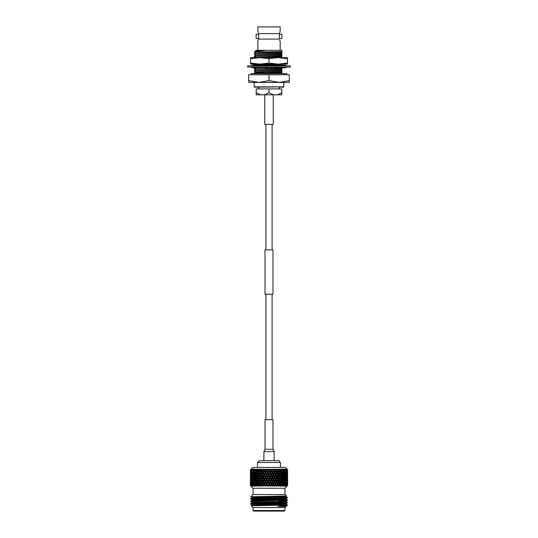 <?xml version="1.0" encoding="UTF-8"?>
<svg xmlns="http://www.w3.org/2000/svg" width="538" height="538" viewBox="0 0 538 538"><rect width="100%" height="100%" fill="white"/><g stroke="black" fill="none" stroke-linecap="round" stroke-linejoin="round"><path stroke-width="0.81" d="M272.1 419.727L272.1 294.199M272.1 249.894L272.1 124.365M265.9 419.727L265.9 294.199M265.9 249.894L265.9 124.365M272.988 294.199L265.012 294.199L265.012 249.894L272.988 249.894L272.988 294.199M269 57.62L278.227 57.62L269 58.655L259.773 57.62L287.46 57.62L287.46 58.655L278.227 57.62M269 64.116L287.46 64.116L287.46 63.074L278.227 64.116L259.773 64.116L250.54 63.074L250.54 57.62L259.773 57.62L250.54 58.655M278.227 64.116L269 63.074L259.773 64.116L250.54 64.116L250.54 63.074M287.46 63.074L287.46 58.655M269 63.074L269 58.655M290.325 67.068L247.675 67.068L247.675 65.885L290.325 65.885L290.325 67.068M274.676 67.068L270.829 66.941M284.064 67.613L284.064 67.99L287.373 67.068M287.373 65.885L284.064 64.963L284.064 65.885M263.324 67.068L259.74 66.941M254.138 65.885L256.774 66.013M263.324 65.885L267.171 66.013M283.862 67.068L281.226 66.941M274.676 65.885L278.26 66.013M281.468 65.885L279.814 64.963L279.612 65.885M278.126 67.216L281.152 67.089L282.558 67.99L286.256 67.068M270.802 65.885L271.434 64.963L274.521 65.885M273.553 67.068L275.873 67.99L278.556 67.068M263.479 67.068L266.566 67.99L267.198 67.068M264.447 65.885L262.127 64.963L259.444 65.885M258.388 67.068L258.186 67.99L256.532 67.068M256.875 65.885L255.442 64.963L251.744 65.885M253.936 67.068L253.936 67.99L250.627 67.068M253.936 65.34L253.936 64.963L250.627 65.885M255.664 67.849L253.936 67.613M255.442 67.99L255.355 67.586M281.905 65.38L282.558 64.963L282.753 65.844M284.064 65.34L282.558 64.963M254.232 82.428L254.232 86.86L258.664 87.156L258.664 88.925M254.232 86.86L283.768 86.86L254.528 87.156M283.472 87.156L279.336 87.156L279.336 88.925M286.801 74.748L286.801 73.592L251.199 73.592L251.199 74.748M281.791 57.62L281.905 51.581L254.232 52.139L255.678 53.006M281.905 51.581L281.905 50.364L256.007 50.364L255.55 50.821L264.622 50.707L254.723 51.655L254.232 52.139L256.505 52.139M257.917 31.581L257.837 26.9L280.163 26.9L280.163 31.392L279.37 33.625L279.881 32.058M257.837 31.392L258.348 32.684M258.63 38.568L256.155 38.568L256.155 34.136L258.63 34.136L258.63 38.568M280.083 41.123L279.659 40.041M279.37 34.136L281.845 34.136L281.845 38.568L279.37 38.568L279.37 34.136M280.163 41.312L280.163 50.364M258.119 40.646L258.63 39.079L257.837 41.312L257.837 50.364M281.905 73.592L281.905 72.381L254.232 73.592M254.797 73.592L254.232 73.047L281.905 72.159L281.905 71.245L259.572 71.951L255.678 72.206L254.245 73.033M281.905 71.245L281.905 70.27L254.232 71.15L281.905 70.048L281.905 69.14L255.678 70.095L254.232 70.935M281.905 69.14L281.905 68.158L254.232 69.046L255.678 69.886M254.232 69.046L281.905 67.943L281.905 67.028M276.572 64.116L254.245 64.836L267.305 64.116M281.905 55.501L254.232 56.382L281.905 55.279M281.905 53.39L254.232 54.277L255.678 55.118M254.232 54.277L281.905 53.175M283.768 86.86L283.768 82.428L279.155 82.428L289.303 80.613L289.303 74.748L269 74.748L269 80.613L279.155 82.428L258.845 82.428L269 80.613M277.319 94.829L281.791 92.704L281.791 88.925L281.791 94.829L256.209 94.829L256.209 88.925L256.209 92.704L260.681 94.829M264.528 94.829L268.993 92.704L268.993 88.925L269.007 92.704L273.472 94.829M256.209 88.925L281.791 88.925M281.905 52.26L255.678 53.215L254.232 54.056M281.905 57.391L274.629 57.62M257.837 67.801L255.678 67.983L254.232 68.824M281.905 54.372L255.678 55.327L254.245 56.154M281.905 56.477L255.362 57.62M281.905 65.831L281.905 64.916L279.948 65.037L283.768 65.885M279.8 65.044L272.228 65.28M271.199 65.306L263.486 65.502M260.278 65.602L256.673 65.757M274.225 67.337L266.888 67.519M265.476 67.559L258.233 67.781M281.905 73.356L276.788 73.592M281.905 52.025L255.664 53.228M281.905 54.13L255.664 55.34M281.905 56.241L255.664 57.452M281.905 64.916L271.67 65.058M271.367 65.064L262.927 65.286M261.038 65.34L256.344 65.542M273.667 67.115L267.05 67.284M264.918 67.337L258.287 67.546M257.359 67.586L255.664 67.996M281.905 68.898L255.664 70.108M281.905 71.009L255.664 72.22M281.905 73.121L267.944 73.592M281.905 64.681L281.905 63.941M279.37 39.079L258.63 39.079M258.63 33.625L279.37 33.625M258.63 38.971L258.63 33.733M279.37 33.733L279.37 38.971M248.697 80.613L258.845 82.428L248.697 82.428L248.697 74.748L269 74.748M289.303 80.613L289.303 82.428L279.155 82.428M264.622 50.707L255.678 51.103L254.723 51.655M257.5 50.707L255.664 51.117M281.905 51.399L281.905 51.856M273.284 94.829L273.284 124.365L264.716 124.365L264.716 94.829M274.111 460.649L274.111 451.59L263.889 451.59L263.889 460.649M272.988 449.264L272.988 419.727L265.012 419.727L265.012 449.264L272.988 449.264L274.111 451.59M257.52 462.512L259.383 460.649L278.617 460.649L280.48 462.512L257.52 462.512L257.52 467.401M250.392 469.802L250.392 472.048L250.392 469.802L252.786 467.401L285.214 467.401L287.608 469.802L286.848 469.129L287.494 469.802L287.46 472.048L287.426 469.802L286.741 469.129L287.285 469.802L286.472 469.129L287.09 469.802L287.023 472.048L286.956 469.802L286.27 469.129L286.693 469.842L285.826 469.129L286.559 470.669L286.303 472.048L286.203 469.802L285.523 469.129L285.839 469.842L284.911 469.129L285.644 470.669L285.308 472.048L285.174 469.802L284.521 469.129L284.71 469.842L283.748 469.129L284.474 470.669L284.051 472.048L283.613 470.669L283.896 469.802L283.27 469.129L283.338 469.842L282.356 469.129L283.055 470.669L282.564 472.048L282.053 470.669L282.376 469.802L281.791 469.129L281.737 469.842L280.749 469.129L281.414 470.669L280.863 472.048L280.285 470.669L280.648 469.802L280.116 469.129L279.935 469.842L278.96 469.129L279.195 469.802L278.96 469.129L279.955 469.802M269 469.802L269.72 469.129L269 469.802M269.901 469.802L270.439 469.802L270.896 470.669L270.17 472.048L269.437 470.669L269.72 469.129L267.83 472.048L267.104 470.669L267.561 469.802L268.099 469.802L268.563 470.669M270.17 472.048L270.13 472.741L271.246 470.535L270.533 469.129L271.307 469.802L270.533 469.129L270.439 469.802M271.307 469.802L271.959 469.129L271.307 469.802M272.221 469.802L271.959 469.129L272.221 469.802L272.753 469.802L272.766 469.129L272.753 469.802L272.766 469.129L273.607 469.802L272.766 469.129L273.459 470.535L272.484 472.048L271.764 470.669L272.221 469.802M273.607 469.802L274.151 469.129L273.607 469.802M274.494 469.802L274.151 469.129L274.494 469.802L275.005 469.802L274.931 469.129L275.443 470.669L274.75 472.048L274.05 470.669L274.494 469.802L274.151 469.129L273.459 470.535L274.05 470.669M275.826 469.802L274.931 469.129L275.826 469.802L276.263 469.129L275.826 469.802M276.619 469.701L276.263 469.129L275.443 470.669M276.68 469.802L277.164 469.802L277.009 469.129L277.581 470.669L276.922 472.048L276.256 470.669L276.68 469.802M277.944 469.802L277.009 469.129L277.944 469.802M278.267 469.129L278.738 469.802L278.267 469.129L277.985 469.802M278.738 469.802L279.578 470.669L278.973 472.048L278.348 470.669L278.738 469.802M280.648 469.802L281.071 469.802M280.749 469.129L281.757 469.802M282.376 469.802L282.746 469.802M282.356 469.129L283.351 469.802M287.608 469.802L287.588 472.068L287.608 469.802L286.936 469.129M271.798 485.606L271.334 484.711L270.311 486.016L271.798 485.606L272.517 486.271L273.169 485.606L272.363 485.962L277.642 474.94L278.348 475.081L278.973 473.696L279.578 475.081L278.973 476.453L278.348 475.081M276.29 485.606L275.853 484.711L274.784 486.016L276.29 485.606L276.781 486.271L277.547 485.606L276.64 485.962L277.642 483.756L278.348 483.891L278.973 482.512L279.578 483.891L278.973 485.269L278.348 483.891M279.948 484.738L278.892 486.016L280.318 485.606L280.56 486.271L281.387 485.606L280.433 485.962L280.863 485.269L280.285 483.891L280.863 482.512L281.414 483.891L280.863 485.269M283.634 485.606L283.338 484.711L282.383 486.016L283.028 485.606L283.634 485.606L283.418 486.271L284.454 485.606L283.822 486.016M284.958 485.606L284.71 484.711L284.642 486.271L285.631 485.606L286.034 485.606L285.617 486.271L287.359 485.606L286.821 486.271L287.595 485.606L287.568 484.711L287.595 485.606M282.08 485.606L281.737 484.711L281.387 485.606L282.08 485.606L281.966 486.271L282.383 486.016L282.053 483.891L282.564 482.512L283.055 483.891L282.564 485.269M278.751 486.271L277.642 483.756L276.922 485.269L276.256 483.891L276.922 482.512L277.615 483.823M278.375 485.606L277.964 484.711L277.547 485.606L278.61 486.016M274.084 485.606L273.627 484.711L273.169 485.606L274.084 485.606L274.696 486.271L277.642 479.351L278.348 479.486L278.973 478.1L279.578 479.486L278.973 480.864L278.348 479.486M267.83 485.269L267.104 483.891L267.83 482.512L268.563 483.891L267.87 485.962L269.471 485.606L270.284 486.271L277.615 470.602M253.048 494.563L253.048 488.262L284.952 488.262L284.952 494.563M284.36 511.1L253.64 511.1L253.048 510.508L284.952 510.508L284.36 511.1M253.048 507.556L253.048 510.508M284.952 507.556L284.952 510.508M250.54 498.793L250.553 498.78C249.403 498.383 288.597 497.973 287.46 497.563L282.06 498.168L250.553 499.103L251.892 498.006L286.122 496.789L287.447 497.549L278.724 497.166M286.122 498.632L286.122 499.251L281.105 499.56L251.892 500.468L251.878 499.863L281.105 498.941L286.108 498.652L287.46 497.858M250.54 501.255L250.553 501.241C249.403 500.844 288.597 500.434 287.46 500.024L250.54 501.55L251.892 500.468M286.108 501.113L286.122 501.712L281.105 502.021L251.892 502.929L251.878 502.324L281.105 501.403L286.108 501.113L287.46 500.32M250.54 503.716L250.553 503.702C249.403 503.306 288.597 502.895 287.46 502.485L287.46 502.781C288.449 503.191 249.208 503.615 250.54 504.012L251.892 502.929M287.46 500.024L286.108 499.237M259.269 499.486L250.553 499.103L251.892 499.883M287.46 502.485L286.108 501.698M287.46 505.081L277.843 506.419L286.108 506.036L286.122 506.419L277.843 506.419M251.892 504.805L250.54 504.012M286.122 506.419L284.985 507.556L253.015 507.556L251.233 505.774L286.384 505.081M286.108 506.036L287.07 505.471M251.878 505.404L251.878 504.785L256.895 504.483L286.108 503.575L286.122 504.173L256.895 505.095L251.233 505.774M253.015 494.563L284.985 494.563L286.424 495.996L250.795 496.776L253.015 494.563M267.716 486.271L269 484.711L269.471 485.606M269 483.063L268.267 481.685L269 480.306L269.733 481.685L269 483.756L275.604 470.535L276.256 470.669M269 478.659L268.267 477.28L269 475.901L269.733 477.28L269 479.351L273.459 470.535L274.333 472.875L273.627 474.254L272.914 472.875L273.627 471.49M269 474.254L268.267 472.875L269 471.49L269.733 472.875L269 474.94L271.334 471.49L272.06 472.875L271.334 474.254L270.607 472.875M276.922 482.512L276.922 480.864L276.256 479.486L276.922 478.1L277.581 479.486L276.64 481.55L277.319 481.685L277.964 480.306L278.597 481.685L277.964 483.063L277.319 481.685M287.601 472.875L287.568 471.49L287.601 472.875M286.902 474.94L287.595 475.081L287.608 476.453L287.588 473.669M287.5 474.328L287.5 471.396M286.801 472.741L287.507 472.875M287.608 476.453L287.608 473.696M286.902 479.351L287.595 479.486L287.608 480.864L287.588 478.074M287.568 475.901L287.568 478.659L287.5 475.8M287.46 473.696L287.46 476.453L287.346 473.534M287.279 471.49L287.279 474.254L287.124 471.268M287.023 472.048L286.377 472.741L287.124 472.875M286.619 474.94L287.353 475.081M286.801 477.145L287.507 477.28M287.608 480.864L287.608 478.1M287.608 482.512L287.588 485.289L287.588 482.485M287.568 480.306L287.568 483.063L287.5 480.212M287.46 478.1L287.46 480.864L287.346 477.939M287.279 475.901L287.279 478.659L287.124 475.679M287.023 473.696L287.023 476.453L286.828 473.42M286.693 471.49L286.693 474.254L286.472 471.154M286.303 472.048L285.678 472.741L286.458 472.875M286.693 474.254L286.061 474.94L286.828 475.081M287.023 476.453L286.377 477.145L287.124 477.28M286.619 479.351L287.353 479.486M286.801 481.55L287.507 481.685M286.902 483.756L287.595 483.891M287.534 485.606L287.5 484.617M287.46 482.512L287.46 485.269L287.346 482.351M287.279 480.306L287.279 483.063L287.124 480.084M287.023 478.1L287.023 480.864L286.828 477.825M286.693 475.901L286.693 478.659L286.472 475.565M286.303 473.696L286.303 476.453L286.041 473.312M285.839 471.49L285.839 474.254L285.839 471.49L285.234 470.535L286.021 470.669M285.308 472.048L284.723 472.741L285.51 472.875M285.839 474.254L285.234 474.94L286.021 475.081M286.303 476.453L285.678 477.145L286.458 477.28M286.693 478.659L286.061 479.351L286.828 479.486M287.023 480.864L286.377 481.55L287.124 481.685M286.619 483.756L287.353 483.891M287.184 485.606L287.279 484.711L287.359 485.606M287.023 482.512L287.023 485.269L286.828 482.23M286.693 480.306L286.693 483.063L286.472 479.97M286.303 478.1L286.303 480.864L286.041 477.717M285.839 475.901L285.839 478.659L285.839 475.901L285.234 474.94M285.308 473.696L285.308 476.453L284.938 475.081L285.308 473.696L284.723 472.741M284.71 471.49L285.093 472.875L284.71 474.254L284.306 472.875L284.71 471.49L284.145 470.535L284.938 470.669M284.051 472.048L283.513 472.741L284.306 472.875M284.71 474.254L284.145 474.94L284.938 475.081M285.308 476.453L284.723 477.145L285.51 477.28M285.839 478.659L285.234 479.351L286.021 479.486M286.303 480.864L285.678 481.55L286.458 481.685M286.693 483.063L286.061 483.756L286.828 483.891M287.023 485.269L286.377 485.962M286.546 485.606L286.693 484.711L286.835 485.606M286.303 482.512L286.303 485.269L286.041 482.122M285.839 480.306L285.839 483.063L285.839 480.306L285.234 479.351M285.308 478.1L285.308 480.864L284.938 479.486L285.308 478.1L284.723 477.145M284.71 475.901L285.093 477.28L284.71 478.659L284.306 477.28L284.71 475.901L284.145 474.94M284.051 473.696L284.474 475.081L284.051 476.453L283.613 475.081L284.051 473.696L283.513 472.741M283.338 471.49L283.795 472.875L283.338 474.254L282.86 472.875L283.338 471.49L282.82 470.535L283.613 470.669M282.564 472.048L282.08 472.741L282.86 472.875M283.338 474.254L282.82 474.94L283.613 475.081M284.051 476.453L283.513 477.145L284.306 477.28M284.71 478.659L284.145 479.351L284.938 479.486M285.308 480.864L284.723 481.55L285.51 481.685M285.839 483.063L285.234 483.756L286.021 483.891M286.303 485.269L285.678 485.962M286.693 484.711L286.472 484.375M285.631 485.606L285.839 484.711L286.034 485.606M285.308 482.512L285.308 485.269L284.938 483.891L285.308 482.512L284.723 481.55M284.71 480.306L285.093 481.685L284.71 483.063L284.306 481.685L284.71 480.306L284.145 479.351M284.051 478.1L284.474 479.486L284.051 480.864L283.613 479.486L284.051 478.1L283.513 477.145M283.338 475.901L283.795 477.28L283.338 478.659L282.86 477.28L283.338 475.901L282.82 474.94M282.564 473.696L283.055 475.081L282.564 476.453L282.053 475.081L282.564 473.696L282.08 472.741M281.737 471.49L282.262 472.875L281.737 474.254L281.192 472.875L281.737 471.49L281.28 470.535L282.053 470.669M280.863 472.048L280.433 472.741L281.192 472.875M281.737 474.254L281.28 474.94L282.053 475.081M282.564 476.453L282.08 477.145L282.86 477.28M283.338 478.659L282.82 479.351L283.613 479.486M284.051 480.864L283.513 481.55L284.306 481.685M284.71 483.063L284.145 483.756L284.938 483.891M285.308 485.269L284.723 485.962M285.839 484.711L285.234 483.756M284.051 482.512L284.474 483.891L284.051 485.269L283.613 483.891L284.051 482.512L283.513 481.55M283.338 480.306L283.795 481.685L283.338 483.063L282.86 481.685L283.338 480.306L282.82 479.351M282.564 478.1L283.055 479.486L282.564 480.864L282.053 479.486L282.564 478.1L282.08 477.145M281.737 475.901L282.262 477.28L281.737 478.659L281.192 477.28L281.737 475.901L281.28 474.94M280.863 473.696L281.414 475.081L280.863 476.453L280.285 475.081L280.863 473.696L280.433 472.741M279.935 469.842L279.545 470.535L280.52 472.875L279.935 474.254L279.336 472.875L280.036 471.718L279.578 470.669M278.973 472.048L278.61 472.741L279.336 472.875M279.935 474.254L279.545 474.94L280.285 475.081M280.863 476.453L280.433 477.145L281.192 477.28M281.737 478.659L281.28 479.351L282.053 479.486M282.564 480.864L282.08 481.55L282.86 481.685M283.338 483.063L282.82 483.756L283.613 483.891M284.051 485.269L283.513 485.962M284.71 484.711L284.145 483.756M281.737 480.306L282.262 481.685L281.737 483.063L281.192 481.685L281.737 480.306L281.28 479.351M280.863 478.1L281.414 479.486L280.863 480.864L280.285 479.486L280.863 478.1L280.433 477.145M278.973 473.696L280.52 477.28L279.935 478.659L279.336 477.28L280.036 476.137L279.578 475.081M277.964 471.49L278.597 472.875L277.964 474.254L277.319 472.875L277.964 471.49L277.621 470.582M276.922 473.696L277.581 475.081L276.922 476.453L276.256 475.081L276.922 473.696L276.922 472.048L276.64 472.741L277.319 472.875M277.964 474.254L277.615 475.007M277.964 469.842L277.642 470.535L278.597 472.875M278.973 476.453L278.61 477.145L279.336 477.28M279.935 478.659L279.545 479.351L280.285 479.486M280.863 480.864L280.433 481.55L281.192 481.685M281.737 483.063L281.28 483.756L282.053 483.891M282.564 482.512L282.08 481.55M283.338 484.711L282.82 483.756M278.973 478.1L280.52 481.685L279.935 483.063L279.336 481.685L280.036 480.542L279.578 479.486M277.964 475.901L278.597 477.28L277.964 478.659L277.319 477.28L277.964 475.901L277.642 474.94L276.64 477.145L277.319 477.28M275.853 471.49L276.525 472.875L275.853 474.254L275.167 472.875L275.853 471.49L274.931 469.129M275.853 474.254L275.604 474.94L276.256 475.081M278.597 477.28L276.525 472.875M277.964 478.659L277.615 479.419M278.973 480.864L278.61 481.55L279.336 481.685M279.935 483.063L279.545 483.756L280.285 483.891M280.863 482.512L280.433 481.55M281.737 484.711L281.28 483.756M274.75 472.048L274.541 472.741L275.167 472.875M272.753 469.802L273.203 470.669M279.868 484.536L280.318 485.606M275.853 475.901L276.525 477.28L275.853 478.659L275.167 477.28L275.853 475.901L275.604 474.94L274.75 476.453L274.05 475.081L274.75 473.696L275.443 475.081M274.75 476.453L274.541 477.145L275.167 477.28M275.853 478.659L275.604 479.351L276.256 479.486M276.922 478.1L276.525 477.28M277.964 480.306L277.621 479.398M277.964 483.063L277.621 483.796M278.973 482.512L278.597 481.685M278.973 485.269L278.684 486.144M274.75 473.696L279.578 483.891M272.484 472.048L272.363 472.741L272.914 472.875M273.627 474.254L273.459 474.94L274.05 475.081M273.627 469.842L274.333 472.875M272.484 473.696L273.203 475.081L272.484 476.453L271.764 475.081L272.484 473.696L272.06 472.875M275.853 480.306L276.525 481.685L275.853 483.063L275.167 481.685L275.853 480.306L275.604 479.351L274.75 480.864L274.05 479.486L274.75 478.1L275.443 479.486M273.627 475.901L274.333 477.28L273.627 478.659L272.914 477.28L273.627 475.901L273.203 475.081M273.627 478.659L273.459 479.351L274.05 479.486M274.75 478.1L274.333 477.28M274.75 480.864L274.541 481.55L275.167 481.685M275.853 483.063L275.604 483.756L276.256 483.891M277.964 484.711L276.525 481.685M276.922 485.269L276.593 486.016M271.334 471.49L271.246 470.535L270.896 470.669M271.334 474.254L271.246 474.94L271.764 475.081M272.484 476.453L272.363 477.145L272.914 477.28M271.334 475.901L272.06 477.28L271.334 478.659L270.607 477.28L271.334 475.901L271.246 474.94L270.17 476.453L269.437 475.081L270.17 473.696L270.896 475.081M274.75 482.512L275.443 483.891L274.75 485.269L274.05 483.891L274.75 482.512L274.541 481.55L273.627 483.063L272.914 481.685L273.627 480.306L274.333 481.685M272.484 478.1L273.203 479.486L272.484 480.864L271.764 479.486L272.484 478.1L272.06 477.28M272.484 480.864L272.363 481.55L272.914 481.685M273.627 480.306L273.203 479.486M273.627 483.063L273.459 483.756L274.05 483.891M274.75 485.269L274.461 486.016M275.853 484.711L275.443 483.891M276.492 486.271L272.363 477.145L270.13 472.741L269.733 472.875M267.83 472.048L267.87 472.741L269 470.535L269.437 470.669M266.666 474.254L265.94 472.875L266.666 471.49L267.393 472.875L266.754 474.94L267.87 472.741L268.267 472.875M269 471.49L268.28 469.129L268.099 469.802L268.28 469.129L268.973 469.802M267.83 476.453L267.104 475.081L267.83 473.696L268.563 475.081L267.87 477.145L269 474.94L269.437 475.081M270.17 473.696L269 469.842M270.17 476.453L270.13 477.145L270.607 477.28M271.334 478.659L271.246 479.351L271.764 479.486M270.17 478.1L270.896 479.486L270.17 480.864L269.437 479.486L270.17 478.1L270.13 477.145L269.733 477.28M265.779 469.802L266.236 470.669L265.516 472.048L264.797 470.669L265.247 469.802L265.779 469.802L266.041 469.129L266.693 469.802L266.041 469.129L265.779 469.802M272.484 482.512L273.203 483.891L272.484 485.269L271.764 483.891L272.484 482.512L272.363 481.55L271.334 483.063L270.607 481.685L271.334 480.306L272.053 481.685M271.334 483.063L271.246 483.756L271.764 483.891M272.484 485.269L272.241 486.016M273.627 484.711L273.203 483.891M274.393 486.271L271.246 479.351L270.896 479.486M265.516 472.048L265.637 472.741L266.754 470.535L266.236 470.669M264.373 474.254L263.667 472.875L264.373 471.49L265.086 472.875L264.373 474.254L264.541 474.94L265.94 472.875M266.666 471.49L267.467 469.129L266.693 469.802L267.467 469.129L267.561 469.802M267.83 473.696L267.87 472.741L267.393 472.875M265.516 476.453L264.797 475.081L265.516 473.696L266.236 475.081L265.637 477.145L266.754 474.94L267.104 475.081M269 475.901L269 474.94L268.563 475.081M266.666 478.659L265.94 477.28L266.666 475.901L267.393 477.28L266.754 479.351L267.87 477.145L268.267 477.28M267.83 480.864L267.104 479.486L267.83 478.1L268.563 479.486L267.87 481.55L269 479.351L269.437 479.486M270.17 480.864L270.13 481.55L270.607 481.685M271.334 480.306L267.104 470.669M263.506 469.802L263.95 470.669L263.25 472.048L262.557 470.669L262.995 469.802L263.849 469.129L264.373 469.842L263.849 469.129L263.506 469.802L263.849 469.129L264.541 470.535L263.95 470.669M270.17 482.512L270.896 483.891L270.17 485.269L269.437 483.891L270.17 482.512L270.13 481.55L269.733 481.685M270.17 485.269L269.975 486.016M271.334 484.711L271.246 483.756L270.896 483.891M272.201 486.271L269 479.351L268.563 479.486M263.25 472.048L263.459 472.741L265.234 469.129L265.247 469.802M262.147 474.254L261.475 472.875L262.147 471.49L262.833 472.875L262.147 474.254L262.396 474.94L263.667 472.875M264.373 471.49L264.797 470.669M265.516 473.696L265.637 472.741L265.086 472.875M263.25 476.453L262.557 475.081L263.25 473.696L263.95 475.081L263.25 476.453L263.459 477.145L264.797 475.081M266.666 475.901L266.754 474.94L266.236 475.081M264.373 478.659L263.667 477.28L264.373 475.901L265.086 477.28L264.373 478.659L264.541 479.351L265.94 477.28M267.83 478.1L267.87 477.145L267.393 477.28M265.516 480.864L264.797 479.486L265.516 478.1L266.236 479.486L265.637 481.55L266.754 479.351L267.104 479.486M266.666 483.063L265.947 481.685L266.666 480.306L267.393 481.685L266.754 483.756L267.87 481.55L268.267 481.685M269 480.306L269 479.351L264.373 469.842M267.863 486.144L269 483.756L269.437 483.891M261.078 472.048L261.36 472.741L262.396 470.535L261.737 469.129L262.174 469.802L261.737 469.129L261.32 469.802L261.744 470.669L261.078 472.048L260.419 470.669L261.381 469.701M269.968 486.271L269 483.756L268.563 483.891M262.147 471.49L262.396 470.535L261.744 470.669M260.036 474.254L259.403 472.875L260.036 471.49L260.681 472.875L260.036 474.254L260.358 474.94L261.475 472.875M263.25 473.696L263.459 472.741L262.833 472.875M261.078 476.453L260.419 475.081L261.078 473.696L261.744 475.081L261.078 476.453L261.36 477.145L262.557 475.081M264.373 475.901L264.541 474.94L263.95 475.081M262.147 478.659L261.475 477.28L262.147 475.901L262.833 477.28L262.147 478.659L262.396 479.351L263.667 477.28M265.516 478.1L265.637 477.145L265.086 477.28M263.25 480.864L262.557 479.486L263.25 478.1L263.95 479.486L263.25 480.864L263.459 481.55L264.797 479.486M266.666 480.306L266.754 479.351L266.236 479.486M264.373 483.063L263.667 481.685L264.373 480.306L265.086 481.685L264.373 483.063L264.541 483.756L265.947 481.685M267.83 482.512L267.87 481.55L267.393 481.685M265.516 485.269L264.797 483.891L265.516 482.512L266.236 483.891L265.637 485.962L266.754 483.756L267.104 483.891M269 484.711L269 483.756L262.396 470.535L263.069 469.129L262.995 469.802L263.069 469.129L262.174 469.802L263.069 469.129M265.483 486.271L266.666 484.711L267.689 486.016M266.202 485.606L267.137 485.606M259.262 469.802L259.652 470.669L259.027 472.048L258.422 470.669L259.686 469.203M259.027 472.048L259.39 472.741L260.358 470.535L259.652 470.669M258.065 474.254L257.48 472.875L258.065 471.49L258.664 472.875L258.065 474.254L258.455 474.94L259.403 472.875M260.036 471.49L260.991 469.129L260.836 469.802L260.991 469.129L260.015 469.802L260.991 469.129M261.078 473.696L261.36 472.741L260.681 472.875M259.027 476.453L258.422 475.081L259.027 473.696L259.652 475.081L259.027 476.453L259.39 477.145L260.385 475.007M260.036 475.901L260.681 477.28L260.036 478.659L259.403 477.28L260.379 474.987M262.147 475.901L262.396 474.94L261.744 475.081M260.036 478.659L260.358 479.351L261.475 477.28M263.25 478.1L263.459 477.145L262.833 477.28M261.078 480.864L260.419 479.486L261.078 478.1L261.744 479.486L261.078 480.864L261.36 481.55L262.557 479.486M264.373 480.306L264.541 479.351L263.95 479.486M262.147 483.063L261.475 481.685L262.147 480.306L262.833 481.685L262.147 483.063L262.396 483.756L263.667 481.685M265.516 482.512L265.637 481.55L265.086 481.685M263.25 485.269L262.557 483.891L263.25 482.512L263.95 483.891L263.25 485.269L263.459 485.962L264.797 483.891M266.666 484.711L266.754 483.756L266.236 483.891M263.304 486.271L264.373 484.711L265.422 486.016M263.916 485.606L264.831 485.606M258.052 471.517L258.455 470.535L257.715 470.669L257.137 472.048L256.586 470.669L256.929 469.802L257.715 470.669M257.137 472.048L257.567 472.741L256.808 472.875L256.263 474.254L255.738 472.875L256.263 471.49L256.808 472.875M258.132 471.315L259.04 469.129L258.805 469.802L259.04 469.129L258.045 469.802L259.04 469.129M259.027 473.696L259.39 472.741L258.664 472.875M258.045 475.935L258.422 475.081M261.078 478.1L261.36 477.145L260.358 474.94L259.652 475.081M258.065 478.659L257.48 477.28L258.065 475.901L258.664 477.28L258.065 478.659L258.455 479.351L259.403 477.28M262.147 480.306L262.396 479.351L261.36 477.145L260.681 477.28M259.027 480.864L258.422 479.486L259.027 478.1L259.652 479.486L259.027 480.864L259.39 481.55L260.385 479.419M260.036 480.306L260.681 481.685L260.036 483.063L259.403 481.685L260.379 479.398M263.25 482.512L263.459 481.55L262.396 479.351L261.744 479.486M260.036 483.063L260.358 483.756L261.475 481.685M264.373 484.711L264.541 483.756L263.459 481.55L262.833 481.685M261.078 485.269L260.419 483.891L261.078 482.512L261.744 483.891L261.078 485.269L261.36 485.962L262.557 483.891M265.617 486.144L264.541 483.756L263.95 483.891M261.219 486.271L262.147 484.711L263.216 486.016M261.307 486.144L261.71 485.606L262.591 485.606M258.132 475.733L258.455 474.94L257.715 475.081L257.137 476.453L256.586 475.081L257.137 473.696L257.715 475.081M255.624 469.802L255.947 470.669L255.436 472.048L254.945 470.669L255.254 469.802L256.209 469.129L256.243 469.802M255.436 472.048L255.92 472.741L255.14 472.875L254.662 474.254L254.205 472.875L254.662 471.49L255.14 472.875M256.263 471.49L256.72 470.535L255.947 470.669M256.263 474.254L256.72 474.94L255.947 475.081L255.436 476.453L254.945 475.081L255.436 473.696L255.947 475.081M257.137 473.696L257.567 472.741M257.137 476.453L257.567 477.145L256.808 477.28L256.263 478.659L255.738 477.28L256.263 475.901L256.808 477.28M259.027 478.1L259.39 477.145L258.664 477.28M258.052 480.34L258.422 479.486M261.078 482.512L261.36 481.55L260.358 479.351L259.652 479.486M258.065 483.063L257.48 481.685L258.065 480.306L258.664 481.685L258.065 483.063L258.455 483.756L259.403 481.685M262.147 484.711L262.396 483.756L261.36 481.55L260.681 481.685M259.027 485.269L258.422 483.891L259.027 482.512L259.652 483.891L259.027 485.269L259.39 485.962L260.385 483.823M259.249 486.271L260.379 483.796M263.418 486.144L262.396 483.756L261.744 483.891M260.036 484.711L261.098 486.016L259.625 485.606L259.316 486.144M258.132 480.138L258.455 479.351L257.715 479.486L257.137 480.864L256.586 479.486L257.137 478.1L257.715 479.486M254.104 469.802L254.387 470.669L253.949 472.048L253.788 469.802L254.73 469.129L254.649 469.802M253.949 472.048L254.487 472.741L253.694 472.875L253.29 474.254L252.907 472.875L253.29 471.49L253.694 472.875M254.662 471.49L255.18 470.535L254.387 470.669M254.662 474.254L255.18 474.94L254.387 475.081L253.949 476.453L253.526 475.081L253.949 473.696L254.387 475.081M255.436 473.696L255.92 472.741M255.436 476.453L255.92 477.145L255.14 477.28L254.662 478.659L254.205 477.28L254.662 475.901L255.14 477.28M256.263 475.901L256.72 474.94M256.263 478.659L256.72 479.351L255.947 479.486L255.436 480.864L254.945 479.486L255.436 478.1L255.947 479.486M257.137 478.1L257.567 477.145M257.137 480.864L257.567 481.55L256.808 481.685L256.263 483.063L255.738 481.685L256.263 480.306L256.808 481.685M259.027 482.512L259.39 481.55L258.664 481.685M258.052 484.738L258.422 483.891M261.508 486.271L260.358 483.756L259.652 483.891M258.132 484.536L257.964 484.94L259.108 486.016L257.682 485.606L258.455 483.756L257.715 483.891L257.137 485.269L256.586 483.891L257.137 482.512L257.715 483.891M252.826 469.802L252.692 472.048L252.564 469.802L253.479 469.129L253.277 469.802M252.692 472.048L253.277 472.741L252.49 472.875L252.161 474.254L252.161 471.49L252.49 472.875M253.29 471.49L253.855 470.535L253.062 470.669M253.29 474.254L253.855 474.94L253.062 475.081L252.692 476.453L252.692 473.696L253.062 475.081M253.949 473.696L254.487 472.741M253.949 476.453L254.487 477.145L253.694 477.28L253.29 478.659L252.907 477.28L253.29 475.901L253.694 477.28M254.662 475.901L255.18 474.94M254.662 478.659L255.18 479.351L254.387 479.486L253.949 480.864L253.526 479.486L253.949 478.1L254.387 479.486M255.436 478.1L255.92 477.145M255.436 480.864L255.92 481.55L255.14 481.685L254.662 483.063L254.205 481.685L254.662 480.306L255.14 481.685M256.263 480.306L256.72 479.351M256.263 483.063L256.72 483.756L255.947 483.891L255.436 485.269L254.945 483.891L255.436 482.512L255.947 483.891M257.137 482.512L257.567 481.55M257.137 485.269L257.44 486.271L257.682 485.606M256.263 484.711L257.272 486.016L255.92 485.606L256.72 483.756M251.797 469.802L251.697 472.048L251.602 469.802L252.477 469.129L252.154 469.802M251.697 472.048L252.322 472.741L251.542 472.875L251.307 474.254L251.307 471.49L251.542 472.875M252.161 471.49L252.766 470.535L251.979 470.669M252.161 474.254L252.766 474.94L251.979 475.081L251.697 476.453L251.697 473.696L251.979 475.081M252.692 473.696L253.277 472.741M252.692 476.453L253.277 477.145L252.49 477.28L252.161 478.659L252.161 475.901L252.49 477.28M253.29 475.901L253.855 474.94M253.29 478.659L253.855 479.351L253.062 479.486L252.692 480.864L252.692 478.1L253.062 479.486M253.949 478.1L254.487 477.145M253.949 480.864L254.487 481.55L253.694 481.685L253.29 483.063L252.907 481.685L253.29 480.306L253.694 481.685M254.662 480.306L255.18 479.351M254.662 483.063L255.18 483.756L254.387 483.891L253.949 485.269L253.526 483.891L253.949 482.512L254.387 483.891M255.436 482.512L255.92 481.55M255.436 485.269L255.812 486.271L255.92 485.606M254.662 484.711L255.617 486.016L254.366 485.606L255.18 483.756M251.044 469.802L250.977 472.048L250.91 469.802L251.73 469.129L251.293 469.802M250.977 472.048L251.623 472.741L250.876 472.875L250.721 474.254L250.721 471.49L250.876 472.875M251.307 469.842L251.939 470.535L251.172 470.669M251.307 471.49L251.528 471.154M251.307 474.254L251.939 474.94L251.172 475.081L250.977 476.453L250.977 473.696L251.172 475.081M251.697 473.696L251.959 473.312M251.697 476.453L252.322 477.145L251.542 477.28L251.307 478.659L251.307 475.901L251.542 477.28M252.161 475.901L252.766 474.94M252.161 478.659L252.766 479.351L251.979 479.486L251.697 480.864L251.697 478.1L251.979 479.486M252.692 478.1L253.277 477.145M252.692 480.864L253.277 481.55L252.49 481.685L252.161 483.063L252.161 480.306L252.49 481.685M253.29 480.306L253.855 479.351M253.29 483.063L253.855 483.756L253.062 483.891L252.692 485.269L252.692 482.512L253.062 483.891M253.949 482.512L254.487 481.55M253.949 485.269L254.487 485.962M251.058 486.271L250.405 485.606L250.432 484.711L250.466 485.606L251.179 486.271L250.721 484.711L250.816 485.606L251.582 486.271L251.307 484.711L251.454 485.606L252.261 486.271L252.161 484.711L253.203 486.271L253.29 484.711L253.546 485.606L254.393 486.271L254.366 485.606M253.042 485.606L254.178 486.016M250.574 469.802L250.54 472.048L250.506 469.802L251.259 469.129L250.715 469.802M251.381 470.535L250.647 470.669M250.977 476.453L251.623 477.145L250.876 477.28L250.721 478.659L250.721 475.901L250.876 477.28M251.307 475.901L251.528 475.565M251.307 478.659L251.939 479.351L251.172 479.486L250.977 480.864L250.977 478.1L251.172 479.486M251.697 478.1L251.959 477.717M251.697 480.864L252.322 481.55L251.542 481.685L251.307 483.063L251.307 480.306L251.542 481.685M252.161 480.306L252.766 479.351M252.161 483.063L252.766 483.756L251.979 483.891L251.697 485.269L251.697 482.512L251.979 483.891M252.692 482.512L253.277 481.55M252.692 485.269L253.277 485.962M253.29 484.711L253.855 483.756M251.966 485.606L252.369 485.606M250.54 473.696L250.54 476.453L250.654 473.534M250.5 474.328L250.5 471.396M251.098 470.535L250.405 470.669M251.199 472.741L250.493 472.875M251.381 474.94L250.647 475.081M250.977 480.864L251.623 481.55L250.876 481.685L250.721 483.063L250.721 480.306L250.876 481.685M251.307 480.306L251.528 479.97M251.307 483.063L251.939 483.756L251.172 483.891L250.977 485.269L250.977 482.512L251.172 483.891M251.697 482.512L251.959 482.122M251.697 485.269L252.322 485.962M252.161 484.711L252.766 483.756M250.54 478.1L250.54 480.864L250.654 477.939M250.432 475.901L250.432 478.659L250.5 475.8M250.392 476.453L250.392 473.696L250.392 476.453L250.405 475.081L251.098 474.94M251.199 477.145L250.493 477.28M251.381 479.351L250.647 479.486M250.977 485.269L251.623 485.962M251.307 484.711L251.528 484.375M250.54 482.512L250.54 485.269L250.654 482.351M250.432 480.306L250.432 483.063L250.5 480.212M250.392 478.1L250.412 480.885L250.412 478.074M251.098 479.351L250.405 479.486M251.199 481.55L250.493 481.685M251.381 483.756L250.647 483.891M250.5 484.617L250.466 485.606M250.392 482.512L250.412 485.289L250.412 482.485M251.098 483.756L250.405 483.891M250.506 469.802L251.064 469.129M259.578 497.038L250.795 496.776L251.892 497.421L285.597 496.076M286.122 501.093L278.738 500.717M271.946 496.345L271.946 496.722M250.405 485.606L250.802 486.016M264.393 469.802L265.234 469.129L264.393 469.802M256.283 469.802L257.251 469.129L256.283 469.802M254.676 469.802L255.644 469.129L254.676 469.802M252.9 469.264L252.174 469.802M251.999 469.264L251.313 469.802M250.91 469.802L251.528 469.129L250.728 469.802M251.602 469.802L252.174 469.129M252.564 469.802L253.089 469.129M253.788 469.802L254.252 469.129L253.304 469.802M255.254 469.802L255.644 469.129M256.929 469.802L257.251 469.129M258.045 469.802L257.884 469.129L257.352 469.802M260.015 469.802L259.733 469.129M277.009 469.129L277.642 470.535L278.348 470.669M278.96 469.129L279.545 470.535L280.285 470.669M281.737 469.842L281.28 470.535M283.338 469.842L282.82 470.535M284.71 469.842L284.145 470.535M285.839 469.842L285.234 470.535M286.693 469.842L286.061 470.535L286.828 470.669M286.619 470.535L287.353 470.669M286.902 470.535L287.595 470.669M252.161 469.842L252.766 470.535M253.29 469.842L253.855 470.535M254.662 469.842L255.18 470.535M256.263 469.842L256.72 470.535M258.065 469.842L258.422 470.669M260.036 469.842L260.385 470.602M268.032 486.271L260.379 470.582M262.147 469.842L262.557 470.669M266.666 469.842L266.754 470.535L266.041 469.129M271.334 469.842L271.246 470.535L271.959 469.129M276.64 481.55L271.246 470.535L271.764 470.669M275.853 469.842L275.604 470.535L276.64 472.741M258.045 67.909L254.232 67.068M255.073 64.116L254.245 64.594M254.245 56.396L255.678 57.223M254.245 64.836L254.756 65.138M254.245 66.947L255.678 67.775M254.245 71.164L255.678 71.991M283.768 73.585L283.768 74.096M265.012 449.264L263.889 451.59M280.48 467.401L280.48 462.512M284.952 488.262L287.07 486.144M286.108 504.16L287.447 504.933M251.878 497.401L251.878 498.02M286.122 496.17L286.122 496.789M286.108 503.575L287.447 502.795M251.892 502.344L250.553 501.564M253.048 488.262L250.93 486.144"/></g></svg>
